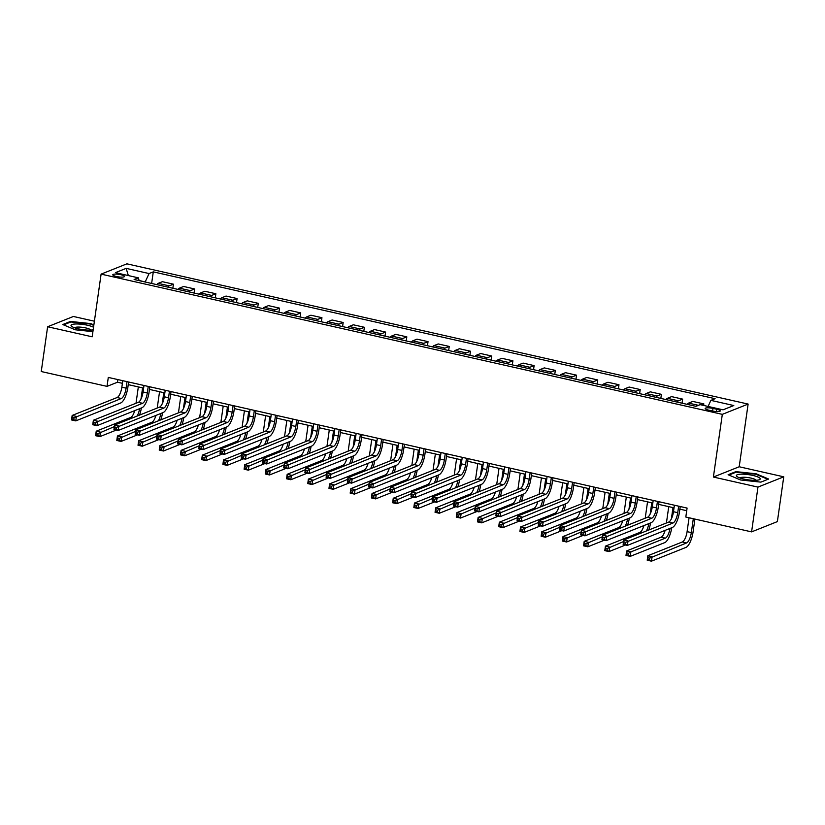 <?xml version="1.0" encoding="UTF-8"?>
<svg xmlns="http://www.w3.org/2000/svg" width="825" height="825" viewBox="0 0 825 825"><rect width="100%" height="100%" fill="white"/><g stroke="black" fill="none" stroke-linecap="round" stroke-linejoin="round"><path stroke-width="1.24" d="M116.418 276.499A5.93 1.279 8.1 0 0 124.523 276.437A5.93 1.279 8.1 0 0 120.883 274.715A5.93 1.279 8.1 0 0 112.788 274.766A5.93 1.279 8.1 0 0 116.418 276.499M94.401 321.203L73.415 316.47L47.623 326.752L41.25 371.528L107.023 386.378L117.48 382.212L122.409 383.316M748.12 404.075L126.895 263.835L101.104 274.127L722.318 414.356L748.12 404.075L739.2 466.764L713.398 477.046L757.958 487.101L783.75 476.819L739.2 466.764M783.75 476.819L777.377 521.596L751.585 531.877L757.958 487.101M751.585 531.877L685.812 517.028L687.081 508.076L108.292 377.417L107.023 386.378M716.75 409.262L713.006 408.427A5.744 1.238 8.1 0 0 705.158 408.478A5.744 1.238 8.1 0 0 708.685 410.149L712.418 410.994A5.744 1.238 8.1 0 0 720.266 410.933A5.744 1.238 8.1 0 0 716.75 409.262L716.42 411.562M708.087 406.447L710.882 400.373L715.1 398.692L153.285 271.868L151.635 283.46M710.882 400.373L733.796 405.539L723.061 409.819L700.147 404.652L695.929 406.333L134.114 279.51L138.332 277.829L115.418 272.652L126.153 268.373L149.067 273.549L153.285 271.868M47.623 326.752L92.173 336.806L101.104 274.127M713.398 477.046L722.318 414.356M128.246 384.636L143.622 388.111M149.459 389.431L164.835 392.896M170.672 394.216L186.058 397.691M191.895 399.001L207.271 402.476M213.108 403.796L228.484 407.261M234.321 408.581L249.707 412.057M255.544 413.377L270.92 416.842M276.757 418.162L292.143 421.637M297.969 422.957L313.356 426.422M319.192 427.742L334.568 431.217M340.405 432.527L355.792 436.002M361.628 437.322L377.004 440.787M382.841 442.107L398.217 445.582M404.054 446.903L419.44 450.368M425.277 451.688L440.653 455.163M446.49 456.472L461.866 459.948M467.703 461.268L483.089 464.743M488.926 466.053L504.302 469.528M510.139 470.848L525.525 474.313M531.352 475.633L546.738 479.108M552.575 480.428L567.951 483.893M573.788 485.213L589.174 488.689M595.011 489.998L610.387 493.474M616.223 494.794L631.599 498.269M637.436 499.579L652.822 503.054M658.659 504.374L674.035 507.839M679.872 509.159L686.709 510.706M145.231 282.016L139.095 280.428M117.851 379.582L117.48 382.212M701.333 404.92L703.849 403.91L703.632 405.436M156.822 284.635A7.415 2.547 -77.3 0 1 158.183 283.367L162.401 281.686L173.436 284.182L172.848 288.255M178.035 289.42A7.415 2.547 -77.3 0 1 179.396 288.162L183.614 286.471L194.648 288.967L194.071 293.04M199.248 294.216A7.415 2.547 -77.3 0 1 200.619 292.947L204.837 291.266L215.861 293.752L215.284 297.835M220.471 299.001A7.415 2.547 -77.3 0 1 221.832 297.732L226.05 296.051L237.084 298.547L236.507 302.62M241.684 303.796A7.415 2.547 -77.3 0 1 243.045 302.528L247.263 300.847L258.297 303.332L257.72 307.405M262.907 308.581A7.415 2.547 -77.3 0 1 264.268 307.312L268.486 305.632L279.52 308.127L278.933 312.201M284.12 313.366A7.415 2.547 -77.3 0 1 285.481 312.108L289.699 310.427L300.733 312.912L300.156 316.986M305.332 318.161A7.415 2.547 -77.3 0 1 306.694 316.893L310.912 315.212L321.946 317.697L321.368 321.781M326.556 322.946A7.415 2.547 -77.3 0 1 327.917 321.678L332.135 319.997L343.169 322.493L342.581 326.566M347.768 327.742A7.415 2.547 -77.3 0 1 349.13 326.473L353.347 324.792L364.382 327.278L363.804 331.361M368.981 332.527A7.415 2.547 -77.3 0 1 370.353 331.258L374.571 329.577L385.595 332.073L385.017 336.146M390.204 337.312A7.415 2.547 -77.3 0 1 391.566 336.053L395.783 334.373L406.818 336.858L406.23 340.931M411.417 342.107A7.415 2.547 -77.3 0 1 412.778 340.838L416.996 339.157L428.031 341.653L427.453 345.727M432.63 346.892A7.415 2.547 -77.3 0 1 434.002 345.634L438.219 343.953L449.243 346.438L448.666 350.512M453.853 351.687A7.415 2.547 -77.3 0 1 455.214 350.419L459.432 348.738L470.467 351.223L469.889 355.307M475.066 356.472A7.415 2.547 -77.3 0 1 476.427 355.204L480.645 353.523L491.679 356.018L491.102 360.092M496.289 361.267A7.415 2.547 -77.3 0 1 497.65 359.999L501.868 358.318L512.903 360.803L512.315 364.887M517.502 366.052A7.415 2.547 -77.3 0 1 518.863 364.784L523.081 363.103L534.115 365.599L533.538 369.672M538.715 370.838A7.415 2.547 -77.3 0 1 540.076 369.579L544.294 367.898L555.328 370.384L554.751 374.457M559.938 375.633A7.415 2.547 -77.3 0 1 561.299 374.364L565.517 372.683L576.551 375.179L575.963 379.252M581.151 380.418A7.415 2.547 -77.3 0 1 582.512 379.16L586.73 377.468L597.764 379.964L597.187 384.037M602.363 385.213A7.415 2.547 -77.3 0 1 603.735 383.945L607.953 382.264L618.977 384.749L618.399 388.833M623.587 389.998A7.415 2.547 -77.3 0 1 624.948 388.73L629.166 387.049L640.2 389.544L639.623 393.618M644.799 394.793A7.415 2.547 -77.3 0 1 646.161 393.525L650.378 391.844L661.413 394.329L660.835 398.413M666.012 399.578A7.415 2.547 -77.3 0 1 667.384 398.31L671.602 396.629L682.636 399.125L682.048 403.198M687.235 404.363A7.415 2.547 -77.3 0 1 688.597 403.105L692.814 401.424L703.849 403.91M677.047 402.064A7.415 2.547 -77.3 0 1 678.408 400.806L682.636 399.125M655.834 397.279A7.415 2.547 -77.3 0 1 657.195 396.01L661.413 394.329M634.621 392.494A7.415 2.547 -77.3 0 1 635.982 391.225L640.2 389.544M613.398 387.698A7.415 2.547 -77.3 0 1 614.759 386.43L618.977 384.749M592.185 382.913A7.415 2.547 -77.3 0 1 593.546 381.645L597.764 379.964M570.962 378.118A7.415 2.547 -77.3 0 1 572.333 376.86L576.551 375.179M549.749 373.333A7.415 2.547 -77.3 0 1 551.11 372.065L555.328 370.384M528.536 368.548A7.415 2.547 -77.3 0 1 529.898 367.28L534.115 365.599M507.313 363.753A7.415 2.547 -77.3 0 1 508.685 362.484L512.903 360.803M486.1 358.968A7.415 2.547 -77.3 0 1 487.462 357.699L491.679 356.018M464.887 354.173A7.415 2.547 -77.3 0 1 466.249 352.914L470.467 351.223M443.664 349.387A7.415 2.547 -77.3 0 1 445.026 348.119L449.243 346.438M422.452 344.592A7.415 2.547 -77.3 0 1 423.813 343.334L428.031 341.653M401.239 339.807A7.415 2.547 -77.3 0 1 402.6 338.539L406.818 336.858M380.016 335.022A7.415 2.547 -77.3 0 1 381.377 333.754L385.595 332.073M358.803 330.227A7.415 2.547 -77.3 0 1 360.164 328.958L364.382 327.278M337.58 325.442A7.415 2.547 -77.3 0 1 338.951 324.173L343.169 322.493M316.367 320.647A7.415 2.547 -77.3 0 1 317.728 319.388L321.946 317.697M295.154 315.862A7.415 2.547 -77.3 0 1 296.515 314.593L300.733 312.912M273.931 311.066A7.415 2.547 -77.3 0 1 275.302 309.808L279.52 308.127M252.718 306.281A7.415 2.547 -77.3 0 1 254.079 305.013L258.297 303.332M231.505 301.496A7.415 2.547 -77.3 0 1 232.867 300.228L237.084 298.547M210.282 296.701A7.415 2.547 -77.3 0 1 211.643 295.433L215.861 293.752M189.069 291.916A7.415 2.547 -77.3 0 1 190.431 290.647L194.648 288.967M167.857 287.121A7.415 2.547 -77.3 0 1 169.218 285.863L173.436 284.182M149.067 273.549L145.262 281.82M139.157 280.644L138.332 277.829M126.153 268.373L128.339 275.571M756.133 473.787L735.869 471.632L728.104 474.736L740.592 479.975L760.856 482.13L768.622 479.026L756.133 473.787L756.051 474.334M93.875 324.895L90.781 323.596L70.517 321.441L62.752 324.534L75.24 329.783L92.916 331.66M735.766 472.333L735.869 471.632M70.414 322.142L70.517 321.441M90.698 324.132L90.781 323.596M674.407 505.209L673.489 511.717A9.261 3.176 -77.3 0 1 668.724 522.06L623.793 539.973L628.031 540.932L627.392 545.408L672.334 527.495A13.891 4.764 102.7 0 0 679.47 511.985L680.243 506.529M678.655 506.168L677.727 512.676A9.261 3.176 -77.3 0 1 672.963 523.019L625.659 542.355L623.968 541.963L623.71 543.757L625.412 544.139L625.659 542.355M625.412 544.139L627.392 545.408L623.153 544.459L623.793 539.973L623.968 541.963M623.153 544.459L623.71 543.757M689.061 517.77L687.091 531.64A9.261 3.176 -77.3 0 1 682.327 541.984L647.852 555.72L652.101 556.679L651.461 561.165L685.936 547.418A13.891 4.764 102.7 0 0 693.083 531.898L694.898 519.08M693.309 518.719L691.329 532.589A9.261 3.176 -77.3 0 1 686.575 542.943L649.729 558.102L648.027 557.721L647.78 559.505L649.471 559.886L649.729 558.102M649.471 559.886L651.461 561.165L647.212 560.206L647.852 555.72L648.027 557.721M647.212 560.206L647.78 559.505M653.194 500.424L652.266 506.932A9.261 3.176 -77.3 0 1 647.512 517.275L602.57 535.188L606.818 536.147L606.179 540.623L651.111 522.71A13.891 4.764 102.7 0 0 658.257 507.189L659.031 501.744M657.442 501.383L656.514 507.891A9.261 3.176 -77.3 0 1 651.75 518.234L604.447 537.56L602.745 537.178L602.498 538.972L604.189 539.354L604.447 537.56M604.189 539.354L606.179 540.623L601.941 539.663L602.57 535.188L602.745 537.178M601.941 539.663L602.498 538.972M631.981 495.639L631.053 502.136A9.261 3.176 -77.3 0 1 626.288 512.48L581.357 530.393L585.606 531.352L584.966 535.837L629.898 517.925A13.891 4.764 102.7 0 0 637.034 502.404L637.818 496.949M636.219 496.588L635.291 503.095A9.261 3.176 -77.3 0 1 630.537 513.439L583.234 532.775L581.532 532.393L581.274 534.177L582.976 534.559L583.234 532.775M582.976 534.559L584.966 535.837L580.717 534.878L581.357 530.393L581.532 532.393M580.717 534.878L581.274 534.177M610.758 490.844L609.84 497.351A9.261 3.176 -77.3 0 1 605.076 507.695L560.144 525.607L564.382 526.567L563.743 531.042L608.685 513.129A13.891 4.764 102.7 0 0 615.821 497.609L616.595 492.164M615.007 491.803L614.078 498.31A9.261 3.176 -77.3 0 1 609.314 508.654L562.011 527.979L560.319 527.598L560.062 529.392L561.763 529.774L562.011 527.979M561.763 529.774L563.743 531.042L559.505 530.083L560.144 525.607L560.319 527.598M559.505 530.083L560.062 529.392M672.994 507.612L671.395 518.801M668.745 506.653L666.425 522.978M670.024 528.423A9.261 3.176 -77.3 0 1 665.363 538.148L630.877 551.894L630.248 556.37L664.723 542.623A13.891 4.764 102.7 0 0 671.767 527.722M665.125 530.372A9.261 3.176 -77.3 0 1 661.114 537.188L626.639 550.935L630.877 551.894L628.516 553.307L626.814 552.925L626.557 554.72L628.258 555.101L628.516 553.307M628.258 555.101L630.248 556.37L626 555.411L626.639 550.935L626.814 552.925M626 555.411L626.557 554.72M651.771 502.817L650.183 514.016M647.532 501.858L645.212 518.193M648.811 523.627A9.261 3.176 -77.3 0 1 646.346 530.98M643.902 525.587A9.261 3.176 -77.3 0 1 639.901 532.403L605.426 546.15L609.665 547.109L609.025 551.585L625.546 544.995M623.566 541.561L607.293 548.522L605.602 548.14L605.344 549.924L607.035 550.316L607.293 548.522M607.035 550.316L609.025 551.585L604.787 550.626L605.426 546.15L605.602 548.14M648.739 530.032A13.891 4.764 102.7 0 0 650.554 522.937M604.787 550.626L605.344 549.924M630.558 498.032L628.97 509.221M626.319 497.073L623.989 513.397M627.588 518.842A9.261 3.176 -77.3 0 1 625.133 526.195M622.689 520.792A9.261 3.176 -77.3 0 1 618.678 527.608L584.203 541.355L588.452 542.314L587.812 546.789L604.333 540.21M602.353 536.776L586.08 543.737L584.378 543.345L584.121 545.139L585.822 545.521L586.08 543.737M585.822 545.521L587.812 546.789L583.564 545.83L584.203 541.355L584.378 543.345M627.526 525.236A13.891 4.764 102.7 0 0 629.331 518.141M583.564 545.83L584.121 545.139M589.545 486.059L588.617 492.556A9.261 3.176 -77.3 0 1 583.863 502.91L538.921 520.822L543.17 521.782L542.53 526.257L587.462 508.344A13.891 4.764 102.7 0 0 594.608 492.824L595.382 487.379M593.783 487.018L592.866 493.515A9.261 3.176 -77.3 0 1 588.101 503.869L540.798 523.194L539.096 522.813L538.849 524.597L540.54 524.989L540.798 523.194M540.54 524.989L542.53 526.257L538.292 525.298L538.921 520.822L539.096 522.813M538.292 525.298L538.849 524.597M609.345 493.237L607.747 504.436M605.096 492.278L602.776 508.613M606.375 514.047A9.261 3.176 -77.3 0 1 603.91 521.4M601.477 516.007A9.261 3.176 -77.3 0 1 597.465 522.823L562.99 536.57L567.229 537.529L566.589 542.004L583.12 535.415M581.13 531.981L564.857 538.942L563.166 538.56L562.908 540.354L564.609 540.736L564.857 538.942M564.609 540.736L566.589 542.004L562.351 541.045L562.99 536.57L563.166 538.56M606.303 520.451A13.891 4.764 102.7 0 0 608.118 513.356M562.351 541.045L562.908 540.354M736.488 475.984A12.045 2.588 8.1 0 0 737.158 476.654A12.045 2.588 8.1 0 0 747.945 479.81A12.045 2.588 8.1 0 0 759.186 479.789A12.045 2.588 8.1 0 0 760.134 478.49A12.045 2.588 8.1 0 0 746.718 474.427A12.045 2.588 8.1 0 0 736.488 475.984M756.133 480.274A8.24 1.774 8.1 0 0 756.102 480.222A8.24 1.774 8.1 0 0 748.131 477.582A8.24 1.774 8.1 0 0 739.953 477.974M728.898 475.066L736.209 472.158L755.834 474.241L767.92 479.315M93.534 327.267A12.045 2.588 8.1 0 0 87.491 325.236A12.045 2.588 8.1 0 0 74.642 324.039A12.045 2.588 8.1 0 0 71.806 326.463A12.045 2.588 8.1 0 0 78.427 328.855A12.045 2.588 8.1 0 0 93.173 329.783M90.781 330.082A8.24 1.774 8.1 0 0 85.759 327.927A8.24 1.774 8.1 0 0 74.601 327.783M63.546 324.875L70.857 321.967L90.482 324.05L93.792 325.432M568.332 481.264L567.404 487.771A9.261 3.176 -77.3 0 1 562.64 498.114L517.708 516.027L521.947 516.986L521.317 521.462L566.249 503.549A13.891 4.764 102.7 0 0 573.385 488.039L574.169 482.584M572.571 482.223L571.643 488.73A9.261 3.176 -77.3 0 1 566.888 499.073L519.585 518.409L517.883 518.018L517.626 519.812L519.327 520.193L519.585 518.409M519.327 520.193L521.317 521.462L517.069 520.503L517.708 516.027L517.883 518.018M517.069 520.503L517.626 519.812M588.122 488.452L586.534 499.651M583.883 487.493L581.563 503.827M585.152 509.262A9.261 3.176 -77.3 0 1 582.697 516.615M580.253 511.211A9.261 3.176 -77.3 0 1 576.252 518.038L541.767 531.774L546.016 532.733L545.377 537.209L561.897 530.63M559.917 527.196L543.644 534.157L541.942 533.775L541.695 535.559L543.386 535.941L543.644 534.157M543.386 535.941L545.377 537.209L541.138 536.26L541.767 531.774L541.942 533.775M585.09 515.666A13.891 4.764 102.7 0 0 586.905 508.561M541.138 536.26L541.695 535.559M547.109 476.479L546.181 482.986A9.261 3.176 -77.3 0 1 541.427 493.329L496.495 511.242L500.734 512.201L500.094 516.677L545.026 498.764A13.891 4.764 102.7 0 0 552.173 483.244L552.946 477.799M551.358 477.438L550.43 483.945A9.261 3.176 -77.3 0 1 545.665 494.288L498.362 513.614L496.671 513.232L496.413 515.027L498.104 515.408L498.362 513.614M498.104 515.408L500.094 516.677L495.856 515.718L496.495 511.242L496.671 513.232M495.856 515.718L496.413 515.027M566.909 483.656L565.321 494.856M562.671 482.707L560.34 499.032M563.939 504.467A9.261 3.176 -77.3 0 1 561.485 511.83M559.041 506.426A9.261 3.176 -77.3 0 1 555.029 513.243L520.554 526.989L524.803 527.948L524.164 532.424L540.684 525.834M538.694 522.4L522.431 529.361L520.73 528.98L520.472 530.774L522.173 531.156L522.431 529.361M522.173 531.156L524.164 532.424L519.915 531.465L520.554 526.989L520.73 528.98M563.877 510.871A13.891 4.764 102.7 0 0 565.682 503.776M519.915 531.465L520.472 530.774M525.896 471.683L524.968 478.191A9.261 3.176 -77.3 0 1 520.204 488.534L475.272 506.447L479.521 507.406L478.882 511.882L523.813 493.969A13.891 4.764 102.7 0 0 530.96 478.459L531.733 473.003M530.135 472.642L529.217 479.15A9.261 3.176 -77.3 0 1 524.452 489.493L477.149 508.829L475.448 508.448L475.2 510.232L476.891 510.613L477.149 508.829M476.891 510.613L478.882 511.882L474.633 510.933L475.272 506.447L475.448 508.448M474.633 510.933L475.2 510.232M545.696 478.871L544.098 490.071M541.447 477.912L539.127 494.247M542.726 499.682A9.261 3.176 -77.3 0 1 540.262 507.035M537.828 501.631A9.261 3.176 -77.3 0 1 533.816 508.458L499.342 522.204L503.58 523.153L502.941 527.639L519.472 521.049M517.481 517.615L501.208 524.576L499.517 524.195L499.259 525.979L500.961 526.36L501.208 524.576M500.961 526.36L502.941 527.639L498.702 526.68L499.342 522.204L499.517 524.195M542.654 506.086A13.891 4.764 102.7 0 0 544.469 498.991M498.702 526.68L499.259 525.979M504.673 466.898L503.755 473.406A9.261 3.176 -77.3 0 1 498.991 483.749L454.059 501.662L458.298 502.621L457.669 507.097L502.6 489.184A13.891 4.764 102.7 0 0 509.737 473.663L510.51 468.218M508.922 467.858L507.994 474.365A9.261 3.176 -77.3 0 1 503.24 484.708L455.926 504.034L454.235 503.652L453.977 505.447L455.678 505.828L455.926 504.034M455.678 505.828L457.669 507.097L453.42 506.137L454.059 501.662L454.235 503.652M453.42 506.137L453.977 505.447M524.473 474.086L522.885 485.275M520.235 473.127L517.904 489.452M521.503 494.897A9.261 3.176 -77.3 0 1 519.049 502.25M516.605 496.846A9.261 3.176 -77.3 0 1 512.593 503.662L478.118 517.409L482.367 518.368L481.728 522.844L498.248 516.254M496.268 512.83L479.995 519.781L478.294 519.399L478.046 521.194L479.738 521.575L479.995 519.781M479.738 521.575L481.728 522.844L477.489 521.885L478.118 517.409L478.294 519.399M521.441 501.291A13.891 4.764 102.7 0 0 523.256 494.196M477.489 521.885L478.046 521.194M483.46 462.113L482.532 468.61A9.261 3.176 -77.3 0 1 477.778 478.964L432.836 496.877L437.085 497.826L436.446 502.312L481.377 484.399A13.891 4.764 102.7 0 0 488.524 468.878L489.297 463.423M487.709 463.073L486.781 469.569A9.261 3.176 -77.3 0 1 482.017 479.913L434.713 499.249L433.022 498.867L432.764 500.651L434.455 501.043L434.713 499.249M434.455 501.043L436.446 502.312L432.207 501.353L432.836 496.877L433.022 498.867M432.207 501.353L432.764 500.651M503.26 469.291L501.662 480.49M499.012 468.332L496.691 484.667M500.29 490.102A9.261 3.176 -77.3 0 1 497.836 497.454M495.392 492.061A9.261 3.176 -77.3 0 1 491.38 498.877L456.906 512.624L461.144 513.583L460.515 518.059L477.036 511.469M475.045 508.035L458.782 514.996L457.081 514.614L456.823 516.398L458.525 516.79L458.782 514.996M458.525 516.79L460.515 518.059L456.266 517.1L456.906 512.624L457.081 514.614M500.218 496.506A13.891 4.764 102.7 0 0 502.033 489.411M456.266 517.1L456.823 516.398M462.248 457.318L461.319 463.825A9.261 3.176 -77.3 0 1 456.555 474.169L411.623 492.082L415.872 493.041L415.233 497.516L460.164 479.603A13.891 4.764 102.7 0 0 467.301 464.083L468.084 458.638M466.486 458.277L465.558 464.784A9.261 3.176 -77.3 0 1 460.804 475.128L413.5 494.453L411.799 494.072L411.541 495.866L413.243 496.248L413.5 494.453M413.243 496.248L415.233 497.516L410.984 496.557L411.623 492.082L411.799 494.072M410.984 496.557L411.541 495.866M482.048 464.506L480.449 475.695M477.799 463.547L475.478 479.872M479.077 485.317A9.261 3.176 -77.3 0 1 476.613 492.669M474.179 487.266A9.261 3.176 -77.3 0 1 470.168 494.082L435.693 507.829L439.931 508.788L439.292 513.263L455.812 506.684M453.832 503.25L437.559 510.211L435.868 509.819L435.61 511.613L437.302 511.995L437.559 510.211M437.302 511.995L439.292 513.263L435.053 512.304L435.693 507.829L435.868 509.819M479.005 491.721A13.891 4.764 102.7 0 0 480.82 484.615M435.053 512.304L435.61 511.613M441.024 452.533L440.107 459.04A9.261 3.176 -77.3 0 1 435.342 469.384L390.411 487.297L394.649 488.256L394.01 492.731L438.952 474.818A13.891 4.764 102.7 0 0 446.088 459.298L446.861 453.853M445.273 453.492L444.345 459.989A9.261 3.176 -77.3 0 1 439.581 470.343L392.277 489.668L390.586 489.287L390.328 491.081L392.03 491.463L392.277 489.668M392.03 491.463L394.01 492.731L389.771 491.772L390.411 487.297L390.586 489.287M389.771 491.772L390.328 491.081M460.824 459.711L459.236 470.91M456.586 458.752L454.255 475.087M457.854 480.521A9.261 3.176 -77.3 0 1 455.4 487.884M452.956 482.481A9.261 3.176 -77.3 0 1 448.944 489.297L414.47 503.044L418.718 504.003L418.079 508.478L434.6 501.889M432.62 498.455L416.347 505.416L414.645 505.034L414.397 506.828L416.089 507.21L416.347 505.416M416.089 507.21L418.079 508.478L413.83 507.519L414.47 503.044L414.645 505.034M457.793 486.925A13.891 4.764 102.7 0 0 459.608 479.83M413.83 507.519L414.397 506.828M419.812 447.738L418.883 454.245A9.261 3.176 -77.3 0 1 414.129 464.588L369.188 482.501L373.436 483.46L372.797 487.936L417.728 470.023A13.891 4.764 102.7 0 0 424.875 454.513L425.648 449.058M424.05 448.697L423.132 455.204A9.261 3.176 -77.3 0 1 418.368 465.548L371.064 484.883L369.363 484.492L369.115 486.286L370.807 486.668L371.064 484.883M370.807 486.668L372.797 487.936L368.558 486.977L369.188 482.501L369.363 484.492M368.558 486.977L369.115 486.286M439.612 454.926L438.013 466.125M435.363 453.967L433.043 470.302M436.642 475.736A9.261 3.176 -77.3 0 1 434.177 483.089M431.743 477.685A9.261 3.176 -77.3 0 1 427.732 484.512L393.257 498.248L397.495 499.207L396.866 503.683L413.387 497.104M411.397 493.67L395.123 500.631L393.432 500.249L393.174 502.033L394.876 502.415L395.123 500.631M394.876 502.415L396.866 503.683L392.618 502.734L393.257 498.248L393.432 500.249M436.569 482.14A13.891 4.764 102.7 0 0 438.384 475.035M392.618 502.734L393.174 502.033M398.599 442.953L397.671 449.46A9.261 3.176 -77.3 0 1 392.906 459.803L347.975 477.716L352.213 478.675L351.584 483.151L396.516 465.238A13.891 4.764 102.7 0 0 403.652 449.718L404.436 444.273M402.837 443.912L401.909 450.419A9.261 3.176 -77.3 0 1 397.155 460.762L349.852 480.088L348.15 479.707L347.892 481.501L349.594 481.882L349.852 480.088M349.594 481.882L351.584 483.151L347.335 482.192L347.975 477.716L348.15 479.707M347.335 482.192L347.892 481.501M418.388 450.13L416.8 461.33M414.15 449.182L411.83 465.506M415.429 470.951A9.261 3.176 -77.3 0 1 412.964 478.304M410.52 472.9A9.261 3.176 -77.3 0 1 406.519 479.717L372.044 493.463L376.282 494.423L375.643 498.898L392.164 492.308M390.184 488.885L373.911 495.835L372.219 495.454L371.962 497.248L373.653 497.63L373.911 495.835M373.653 497.63L375.643 498.898L371.405 497.939L372.044 493.463L372.219 495.454M415.357 477.345A13.891 4.764 102.7 0 0 417.172 470.25M371.405 497.939L371.962 497.248M377.376 438.168L376.458 444.665A9.261 3.176 -77.3 0 1 371.693 455.008L326.762 472.921L331 473.88L330.361 478.356L375.303 460.443A13.891 4.764 102.7 0 0 382.439 444.933L383.213 439.478M381.624 439.117L380.696 445.624A9.261 3.176 -77.3 0 1 375.932 455.967L328.628 475.303L326.937 474.922L326.679 476.706L328.381 477.087L328.628 475.303M328.381 477.087L330.361 478.356L326.123 477.407L326.762 472.921L326.937 474.922M326.123 477.407L326.679 476.706M397.176 445.345L395.588 456.545M392.937 444.386L390.607 460.721M394.206 466.156A9.261 3.176 -77.3 0 1 391.751 473.509M389.307 468.115A9.261 3.176 -77.3 0 1 385.296 474.932L350.821 488.678L355.07 489.627L354.43 494.113L370.951 487.523M368.961 484.089L352.698 491.05L350.996 490.669L350.738 492.453L352.44 492.845L352.698 491.05M352.44 492.845L354.43 494.113L350.182 493.154L350.821 488.678L350.996 490.669M394.144 472.56A13.891 4.764 102.7 0 0 395.948 465.465M350.182 493.154L350.738 492.453M356.163 433.373L355.235 439.88A9.261 3.176 -77.3 0 1 350.481 450.223L305.539 468.136L309.787 469.095L309.148 473.571L354.08 455.658A13.891 4.764 102.7 0 0 361.226 440.137L362 434.692M360.401 434.332L359.483 440.839A9.261 3.176 -77.3 0 1 354.719 451.182L307.416 470.508L305.714 470.126L305.467 471.921L307.158 472.302L307.416 470.508M307.158 472.302L309.148 473.571L304.899 472.612L305.539 468.136L305.714 470.126M304.899 472.612L305.467 471.921M375.963 440.56L374.364 451.749M371.714 439.601L369.394 455.926M372.993 461.371A9.261 3.176 -77.3 0 1 370.528 468.724M368.094 463.32A9.261 3.176 -77.3 0 1 364.083 470.137L329.608 483.883L333.847 484.842L333.207 489.318L349.738 482.728M347.748 479.304L331.475 486.255L329.783 485.873L329.526 487.668L331.227 488.049L331.475 486.255M331.227 488.049L333.207 489.318L328.969 488.359L329.608 483.883L329.783 485.873M372.921 467.765A13.891 4.764 102.7 0 0 374.736 460.67M328.969 488.359L329.526 487.668M334.95 428.588L334.022 435.084A9.261 3.176 -77.3 0 1 329.257 445.438L284.326 463.351L288.564 464.3L287.935 468.786L332.867 450.873A13.891 4.764 102.7 0 0 340.003 435.353L340.777 429.897M339.188 429.547L338.26 436.043A9.261 3.176 -77.3 0 1 333.506 446.387L286.203 465.723L284.501 465.341L284.243 467.125L285.945 467.517L286.203 465.723M285.945 467.517L287.935 468.786L283.687 467.827L284.326 463.351L284.501 465.341M283.687 467.827L284.243 467.125M354.74 435.765L353.152 446.964M350.501 434.806L348.181 451.141M351.77 456.576A9.261 3.176 -77.3 0 1 349.315 463.928M346.871 458.535A9.261 3.176 -77.3 0 1 342.87 465.352L308.385 479.098L312.634 480.057L311.994 484.533L328.515 477.943M326.535 474.509L310.262 481.47L308.56 481.088L308.313 482.883L310.004 483.264L310.262 481.47M310.004 483.264L311.994 484.533L307.756 483.574L308.385 479.098L308.56 481.088M351.708 462.98A13.891 4.764 102.7 0 0 353.523 455.885M307.756 483.574L308.313 482.883M313.727 423.792L312.799 430.299A9.261 3.176 -77.3 0 1 308.045 440.643L263.113 458.556L267.352 459.515L266.712 463.99L311.644 446.077A13.891 4.764 102.7 0 0 318.79 430.557L319.564 425.112M317.976 424.751L317.048 431.258A9.261 3.176 -77.3 0 1 312.283 441.602L264.98 460.927L263.288 460.546L263.031 462.34L264.722 462.722L264.98 460.927M264.722 462.722L266.712 463.99L262.474 463.031L263.113 458.556L263.288 460.546M262.474 463.031L263.031 462.34M333.527 430.98L331.928 442.169M329.288 430.021L326.958 446.346M330.557 451.791A9.261 3.176 -77.3 0 1 328.103 459.143M325.658 453.74A9.261 3.176 -77.3 0 1 321.647 460.567L287.172 474.303L291.421 475.262L290.782 479.738L307.302 473.158M305.312 469.724L289.049 476.685L287.347 476.293L287.09 478.088L288.791 478.469L289.049 476.685M288.791 478.469L290.782 479.738L286.533 478.778L287.172 474.303L287.347 476.293M330.485 458.195A13.891 4.764 102.7 0 0 332.3 451.089M286.533 478.778L287.09 478.088M292.514 419.007L291.586 425.514A9.261 3.176 -77.3 0 1 286.822 435.858L241.89 453.771L246.139 454.73L245.499 459.205L290.431 441.293A13.891 4.764 102.7 0 0 297.577 425.772L298.351 420.327M296.752 419.966L295.835 426.463A9.261 3.176 -77.3 0 1 291.07 436.817L243.767 456.142L242.065 455.761L241.807 457.555L243.509 457.937L243.767 456.142M243.509 457.937L245.499 459.205L241.251 458.246L241.89 453.771L242.065 455.761M241.251 458.246L241.807 457.555M312.314 426.185L310.716 437.384M308.065 425.226L305.745 441.561M309.344 446.995A9.261 3.176 -77.3 0 1 306.879 454.358M304.446 448.955A9.261 3.176 -77.3 0 1 300.434 455.771L265.959 469.518L270.198 470.477L269.558 474.952L286.089 468.363M284.099 464.929L267.826 471.89L266.135 471.508L265.877 473.302L267.578 473.684L267.826 471.89M267.578 473.684L269.558 474.952L265.32 473.993L265.959 469.518L266.135 471.508M309.272 453.399A13.891 4.764 102.7 0 0 311.087 446.304M265.32 473.993L265.877 473.302M271.291 414.212L270.373 420.719A9.261 3.176 -77.3 0 1 265.609 431.062L220.677 448.975L224.916 449.934L224.287 454.41L269.218 436.497A13.891 4.764 102.7 0 0 276.354 420.987L277.128 415.532M275.54 415.171L274.612 421.678A9.261 3.176 -77.3 0 1 269.858 432.022L222.544 451.358L220.852 450.966L220.595 452.76L222.296 453.142L222.544 451.358M222.296 453.142L224.287 454.41L220.038 453.451L220.677 448.975L220.852 450.966M220.038 453.451L220.595 452.76M291.091 421.4L289.503 432.599M286.853 420.441L284.522 436.776M288.121 442.21A9.261 3.176 -77.3 0 1 285.667 449.563M283.222 444.159A9.261 3.176 -77.3 0 1 279.211 450.986L244.736 464.722L248.985 465.682L248.346 470.168L264.866 463.578M262.886 460.144L246.613 467.105L244.912 466.723L244.664 468.507L246.355 468.889L246.613 467.105M246.355 468.889L248.346 470.168L244.107 469.208L244.736 464.722L244.912 466.723M288.059 448.614A13.891 4.764 102.7 0 0 289.874 441.519M244.107 469.208L244.664 468.507M250.078 409.427L249.15 415.934A9.261 3.176 -77.3 0 1 244.396 426.278L199.454 444.19L203.703 445.149L203.063 449.625L247.995 431.712A13.891 4.764 102.7 0 0 255.142 416.192L255.915 410.747M254.327 410.386L253.399 416.893A9.261 3.176 -77.3 0 1 248.634 427.237L201.331 446.562L199.629 446.181L199.382 447.975L201.073 448.357L201.331 446.562M201.073 448.357L203.063 449.625L198.825 448.666L199.454 444.19L199.629 446.181M198.825 448.666L199.382 447.975M269.878 416.604L268.28 427.804M265.629 415.656L263.309 431.98M266.908 437.425A9.261 3.176 -77.3 0 1 264.454 444.778M262.01 439.374A9.261 3.176 -77.3 0 1 257.998 446.191L223.523 459.938L227.762 460.897L227.133 465.372L243.653 458.782M241.663 455.359L225.4 462.309L223.699 461.928L223.441 463.722L225.142 464.104L225.4 462.309M225.142 464.104L227.133 465.372L222.884 464.413L223.523 459.938L223.699 461.928M266.836 443.819A13.891 4.764 102.7 0 0 268.651 436.724M222.884 464.413L223.441 463.722M228.865 404.642L227.937 411.139A9.261 3.176 -77.3 0 1 223.173 421.482L178.241 439.395L182.49 440.354L181.851 444.84L226.782 426.927A13.891 4.764 102.7 0 0 233.918 411.407L234.702 405.952M233.104 405.591L232.176 412.098A9.261 3.176 -77.3 0 1 227.422 422.441L180.118 441.777L178.417 441.396L178.159 443.18L179.86 443.561L180.118 441.777M179.86 443.561L181.851 444.84L177.602 443.881L178.241 439.395L178.417 441.396M177.602 443.881L178.159 443.18M248.665 411.819L247.067 423.019M244.417 410.86L242.096 427.195M245.695 432.63A9.261 3.176 -77.3 0 1 243.231 439.983M240.797 434.589A9.261 3.176 -77.3 0 1 236.785 441.406L202.311 455.153L206.549 456.101L205.91 460.587L222.43 453.998M220.45 450.563L204.177 457.524L202.486 457.143L202.228 458.927L203.919 459.319L204.177 457.524M203.919 459.319L205.91 460.587L201.671 459.628L202.311 455.153L202.486 457.143M245.623 439.034A13.891 4.764 102.7 0 0 247.438 431.939M201.671 459.628L202.228 458.927M207.642 399.847L206.724 406.354A9.261 3.176 -77.3 0 1 201.96 416.697L157.028 434.61L161.267 435.569L160.627 440.045L205.569 422.132A13.891 4.764 102.7 0 0 212.706 406.612L213.479 401.167M211.891 400.806L210.963 407.313A9.261 3.176 -77.3 0 1 206.198 417.656L158.895 436.982L157.204 436.6L156.946 438.395L158.648 438.776L158.895 436.982M158.648 438.776L160.627 440.045L156.389 439.086L157.028 434.61L157.204 436.6M156.389 439.086L156.946 438.395M227.442 407.034L225.854 418.223M223.204 406.075L220.873 422.4M224.472 427.845A9.261 3.176 -77.3 0 1 222.018 435.198M219.574 429.794A9.261 3.176 -77.3 0 1 215.562 436.611L181.088 450.357L185.336 451.316L184.697 455.792L201.218 449.213M199.237 445.778L182.964 452.729L181.263 452.347L181.015 454.142L182.707 454.523L182.964 452.729M182.707 454.523L184.697 455.792L180.448 454.833L181.088 450.357L181.263 452.347M224.41 434.239A13.891 4.764 102.7 0 0 226.215 427.144M180.448 454.833L181.015 454.142M186.429 395.062L185.501 401.558A9.261 3.176 -77.3 0 1 180.747 411.912L135.805 429.825L140.054 430.774L139.415 435.26L184.346 417.347A13.891 4.764 102.7 0 0 191.493 401.827L192.266 396.371M190.668 396.021L189.75 402.517A9.261 3.176 -77.3 0 1 184.986 412.861L137.682 432.197L135.981 431.815L135.733 433.599L137.424 433.991L137.682 432.197M137.424 433.991L139.415 435.26L135.176 434.301L135.805 429.825L135.981 431.815M135.176 434.301L135.733 433.599M206.229 402.239L204.631 413.438M201.981 401.28L199.66 417.615M203.259 423.05A9.261 3.176 -77.3 0 1 200.795 430.403M198.361 425.009A9.261 3.176 -77.3 0 1 194.349 431.826L159.875 445.572L164.113 446.531L163.484 451.007L180.005 444.417M178.014 440.983L161.741 447.944L160.05 447.562L159.792 449.357L161.494 449.738L161.741 447.944M161.494 449.738L163.484 451.007L159.235 450.048L159.875 445.572L160.05 447.562M203.187 429.454A13.891 4.764 102.7 0 0 205.002 422.359M159.235 450.048L159.792 449.357M165.217 390.266L164.288 396.773A9.261 3.176 -77.3 0 1 159.524 407.117L114.593 425.03L118.831 425.989L118.202 430.464L163.133 412.552A13.891 4.764 102.7 0 0 170.27 397.042L171.053 391.586M169.455 391.225L168.527 397.733A9.261 3.176 -77.3 0 1 163.773 408.076L116.469 427.412L114.768 427.02L114.51 428.814L116.212 429.196L116.469 427.412M116.212 429.196L118.202 430.464L113.953 429.505L114.593 425.03L114.768 427.02M113.953 429.505L114.51 428.814M185.006 397.454L183.418 408.653M180.768 396.495L178.447 412.82M182.036 418.265A9.261 3.176 -77.3 0 1 179.582 425.618M177.138 420.214A9.261 3.176 -77.3 0 1 173.137 427.041L138.652 440.777L142.9 441.736L142.261 446.212L158.782 439.632M156.802 436.198L140.528 443.159L138.827 442.767L138.579 444.562L140.271 444.943L140.528 443.159M140.271 444.943L142.261 446.212L138.023 445.263L138.652 440.777L138.827 442.767M181.974 424.669A13.891 4.764 102.7 0 0 183.789 417.563M138.023 445.263L138.579 444.562M143.993 385.481L143.065 391.988A9.261 3.176 -77.3 0 1 138.311 402.332L93.38 420.245L97.618 421.204L96.979 425.679L141.921 407.767A13.891 4.764 102.7 0 0 149.057 392.246L149.83 386.801M148.242 386.44L147.314 392.937A9.261 3.176 -77.3 0 1 142.55 403.291L95.246 422.617L93.555 422.235L93.297 424.029L94.999 424.411L95.246 422.617M94.999 424.411L96.979 425.679L92.74 424.72L93.38 420.245L93.555 422.235M92.74 424.72L93.297 424.029M163.793 392.659L162.205 403.858M159.555 391.7L157.224 408.035M160.823 413.469A9.261 3.176 -77.3 0 1 158.369 420.832M155.925 415.429A9.261 3.176 -77.3 0 1 151.913 422.245L117.439 435.992L121.688 436.951L121.048 441.427L137.569 434.837M135.578 431.403L119.316 438.364L117.614 437.982L117.356 439.777L119.058 440.158L119.316 438.364M119.058 440.158L121.048 441.427L116.799 440.468L117.439 435.992L117.614 437.982M160.762 419.873A13.891 4.764 102.7 0 0 162.566 412.778M116.799 440.468L117.356 439.777M122.781 380.686L121.852 387.193A9.261 3.176 -77.3 0 1 117.088 397.537L72.157 415.449L76.405 416.408L75.766 420.884L120.698 402.971A13.891 4.764 102.7 0 0 127.844 387.461L128.618 382.006M127.019 381.645L126.101 388.152A9.261 3.176 -77.3 0 1 121.337 398.496L74.033 417.832L72.332 417.45L72.084 419.234L73.776 419.616L74.033 417.832M73.776 419.616L75.766 420.884L71.517 419.935L72.157 415.449L72.332 417.45M71.517 419.935L72.084 419.234M142.581 387.874L140.982 399.073M138.332 386.915L136.012 403.25M139.611 408.684A9.261 3.176 -77.3 0 1 137.146 416.037M134.712 410.633A9.261 3.176 -77.3 0 1 130.701 417.46L96.226 431.197L100.464 432.156L99.825 436.642L116.356 430.052M114.366 426.618L98.093 433.579L96.401 433.197L96.143 434.981L97.845 435.363L98.093 433.579M97.845 435.363L99.825 436.642L95.587 435.683L96.226 431.197L96.401 433.197M139.538 415.088A13.891 4.764 102.7 0 0 141.353 407.993M95.587 435.683L96.143 434.981M688.597 403.105L698.445 405.323M667.384 398.31L678.408 400.806M646.161 393.525L657.195 396.01M624.948 388.73L635.982 391.225M603.735 383.945L614.759 386.43M582.512 379.16L593.546 381.645M561.299 374.364L572.333 376.86M540.076 369.579L551.11 372.065M518.863 364.784L529.898 367.28M497.65 359.999L508.685 362.484M476.427 355.204L487.462 357.699M455.214 350.419L466.249 352.914M434.002 345.634L445.026 348.119M412.778 340.838L423.813 343.334M391.566 336.053L402.6 338.539M370.353 331.258L381.377 333.754M349.13 326.473L360.164 328.958M327.917 321.678L338.951 324.173M306.694 316.893L317.728 319.388M285.481 312.108L296.515 314.593M264.268 307.312L275.302 309.808M243.045 302.528L254.079 305.013M221.832 297.732L232.867 300.228M200.619 292.947L211.643 295.433M179.396 288.162L190.431 290.647M158.183 283.367L169.218 285.863M712.635 411.036L713.006 408.427M677.727 512.676L673.489 511.717M672.963 523.019L668.724 522.06M691.329 532.589L687.091 531.64M686.575 542.943L682.327 541.984M656.514 507.891L652.266 506.932M651.75 518.234L647.512 517.275M635.291 503.095L631.053 502.136M630.537 513.439L626.288 512.48M614.078 498.31L609.84 497.351M609.314 508.654L605.076 507.695M665.363 538.148L661.114 537.188M641.747 532.816L639.901 532.403M620.524 528.031L618.678 527.608M592.866 493.515L588.617 492.556M588.101 503.869L583.863 502.91M599.311 523.236L597.465 522.823M571.643 488.73L567.404 487.771M566.888 499.073L562.64 498.114M578.098 518.451L576.252 518.038M550.43 483.945L546.181 482.986M545.665 494.288L541.427 493.329M556.875 513.666L555.029 513.243M529.217 479.15L524.968 478.191M524.452 489.493L520.204 488.534M535.662 508.87L533.816 508.458M507.994 474.365L503.755 473.406M503.24 484.708L498.991 483.749M514.449 504.085L512.593 503.662M486.781 469.569L482.532 468.61M482.017 479.913L477.778 478.964M493.226 499.29L491.38 498.877M465.558 464.784L461.319 463.825M460.804 475.128L456.555 474.169M472.013 494.505L470.168 494.082M444.345 459.989L440.107 459.04M439.581 470.343L435.342 469.384M450.79 489.71L448.944 489.297M423.132 455.204L418.883 454.245M418.368 465.548L414.129 464.588M429.577 484.925L427.732 484.512M401.909 450.419L397.671 449.46M397.155 460.762L392.906 459.803M408.365 480.14L406.519 479.717M380.696 445.624L376.458 444.665M375.932 455.967L371.693 455.008M387.142 475.344L385.296 474.932M359.483 440.839L355.235 439.88M354.719 451.182L350.481 450.223M365.929 470.559L364.083 470.137M338.26 436.043L334.022 435.084M333.506 446.387L329.257 445.438M344.716 465.764L342.87 465.352M317.048 431.258L312.799 430.299M312.283 441.602L308.045 440.643M323.493 460.979L321.647 460.567M295.835 426.463L291.586 425.514M291.07 436.817L286.822 435.858M302.28 456.194L300.434 455.771M274.612 421.678L270.373 420.719M269.858 432.022L265.609 431.062M281.067 451.399L279.211 450.986M253.399 416.893L249.15 415.934M248.634 427.237L244.396 426.278M259.844 446.614L257.998 446.191M232.176 412.098L227.937 411.139M227.422 422.441L223.173 421.482M238.631 441.818L236.785 441.406M210.963 407.313L206.724 406.354M206.198 417.656L201.96 416.697M217.408 437.033L215.562 436.611M189.75 402.517L185.501 401.558M184.986 412.861L180.747 411.912M196.195 432.238L194.349 431.826M168.527 397.733L164.288 396.773M163.773 408.076L159.524 407.117M174.983 427.453L173.137 427.041M147.314 392.937L143.065 391.988M142.55 403.291L138.311 402.332M153.759 422.668L151.913 422.245M126.101 388.152L121.852 387.193M121.337 398.496L117.088 397.537M132.547 417.873L130.701 417.46"/></g></svg>

